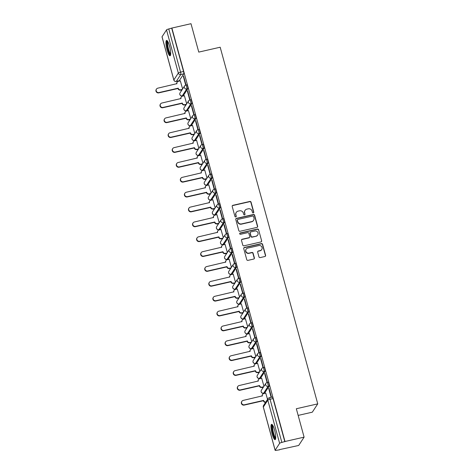 <?xml version="1.0" encoding="UTF-8"?>
<svg xmlns="http://www.w3.org/2000/svg" width="474" height="474" viewBox="0 0 474 474"><rect width="100%" height="100%" fill="white"/><g stroke="black" fill="none" stroke-linecap="round" stroke-linejoin="round"><path stroke-width="0.71" d="M253.294 212.915A0.693 0.664 33.1 0 0 253.78 212.109L251.06 202.167A0.989 0.948 33.1 0 0 249.857 201.45L232.894 205.313A0.989 0.948 33.1 0 0 232.207 206.463L234.926 216.405A0.693 0.664 33.1 0 0 236.165 216.636A0.693 0.664 33.1 0 0 236.248 216.103L235.892 214.817A3.164 3.034 33.1 0 1 238.09 211.137L239.506 210.817A3.164 3.034 33.1 0 1 243.34 213.122L243.689 214.408A0.693 0.664 33.1 0 0 244.934 214.633A0.693 0.664 33.1 0 0 245.011 214.106L244.661 212.82A3.164 3.034 33.1 0 1 246.859 209.141L248.269 208.815A3.164 3.034 33.1 0 1 252.103 211.126L252.458 212.411A0.693 0.664 33.1 0 0 253.294 212.915M253.602 212.749A0.693 0.664 33.1 0 0 253.62 212.352L250.9 202.41A0.989 0.948 33.1 0 0 249.703 201.693L232.734 205.556A0.989 0.948 33.1 0 0 232.254 205.834M236.076 216.742A0.693 0.664 33.1 0 0 236.088 216.345L235.892 214.817M244.839 214.746A0.693 0.664 33.1 0 0 244.851 214.349L244.661 212.82M169.556 46.209A7.857 1.659 -102.8 0 0 166.575 40.438A7.857 1.659 -102.8 0 0 167.085 49.995A7.857 1.659 -102.8 0 0 170.065 55.766A7.857 1.659 -102.8 0 0 169.556 46.209M274.576 430.114A7.857 1.659 -102.8 0 0 271.596 424.343A7.857 1.659 -102.8 0 0 272.112 433.894A7.857 1.659 -102.8 0 0 275.092 439.665A7.857 1.659 -102.8 0 0 274.576 430.114M258.964 256.867A0.989 0.948 33.1 0 0 260.161 257.589L264.919 256.505A0.989 0.948 33.1 0 0 265.606 255.356L262.59 244.311A0.989 0.948 33.1 0 0 261.387 243.595L244.424 247.458A0.989 0.948 33.1 0 0 243.737 248.607L246.758 259.651A0.989 0.948 33.1 0 0 247.955 260.368L253.703 259.059A0.989 0.948 33.1 0 0 254.39 257.909L253.098 253.187A0.989 0.948 33.1 0 0 251.901 252.464L249.051 253.116A2.643 2.536 33.1 0 1 246.148 249.164A2.643 2.536 33.1 0 1 247.683 248.109L258.851 245.562A2.643 2.536 33.1 0 1 261.749 249.514A2.643 2.536 33.1 0 1 260.22 250.568L258.36 250.995A0.989 0.948 33.1 0 0 257.672 252.144L258.964 256.867M171.89 28.055L190.998 23.7L198.766 52.104L220.179 47.222L317.746 403.866L296.333 408.742L304.101 437.147L284.993 441.501L171.89 28.055L168.756 28.973L180.564 72.149A2.014 0.427 77.2 0 1 180.772 74.542L176.292 81.404A2.014 0.427 77.2 0 1 176.221 81.463A2.014 0.427 77.2 0 1 176.121 81.433M256.961 227.407A0.989 0.948 33.1 0 0 257.649 226.258L254.627 215.22A0.989 0.948 33.1 0 0 253.43 214.497L236.467 218.366A0.989 0.948 33.1 0 0 235.779 219.515L238.795 230.554A0.989 0.948 33.1 0 0 239.998 231.276L256.961 227.407M258.608 229.766L261.63 240.804A0.989 0.948 33.1 0 1 260.943 241.953L243.974 245.822A0.989 0.948 33.1 0 1 242.777 245.099L241.485 240.377A0.989 0.948 33.1 0 1 242.173 239.228L249.051 237.658A0.989 0.948 33.1 0 0 249.739 236.508L248.88 233.374A0.989 0.948 33.1 0 0 247.683 232.651L240.519 234.286A0.693 0.664 33.1 0 1 239.761 233.255A0.693 0.664 33.1 0 1 240.164 232.977L257.412 229.049A0.989 0.948 33.1 0 1 258.608 229.766L261.63 240.804M304.101 437.147L298.679 445.465L279.518 449.625M178.645 80.906L178.734 81.226M181.121 89.959L181.364 90.842M182.715 95.778L182.798 96.092M185.192 104.825L185.429 105.714M186.78 110.643L186.869 110.957M189.256 119.697L189.499 120.58M190.85 125.515L190.933 125.829M193.327 134.563L193.564 135.451M194.915 140.381L195.004 140.695M197.391 149.429L197.634 150.317M198.985 155.247L199.068 155.561M201.456 164.3L201.699 165.183M203.05 170.119L203.139 170.433M205.526 179.166L205.769 180.055M207.12 184.984L207.203 185.298M209.591 194.032L209.834 194.921M211.185 199.85L211.274 200.17M213.661 208.904L213.904 209.786M215.255 214.722L215.338 215.036M217.726 223.769L217.969 224.658M219.32 229.588L219.409 229.902M221.796 238.641L222.039 239.524M223.39 244.46L223.473 244.774M225.861 253.507L226.104 254.396M227.455 259.325L227.544 259.639M229.931 268.373L230.174 269.262M231.525 274.191L231.608 274.505M233.996 283.245L234.239 284.127M235.59 289.063L235.679 289.377M238.067 298.11L238.309 298.999M239.66 303.929L239.743 304.243M242.131 312.976L242.374 313.865M243.725 318.795L243.814 319.115M246.202 327.848L246.444 328.731M247.789 333.666L247.878 333.98M250.266 342.714L250.509 343.603M251.86 348.532L251.949 348.846M254.337 357.586L254.579 358.468M255.924 363.404L256.013 363.718M258.401 372.451L258.644 373.34M259.995 378.27L260.078 378.584M262.472 387.317L262.714 388.206M264.059 393.136L264.148 393.45M298.158 415.408L312.319 412.179L317.746 403.866M284.993 441.501L281.858 442.42A2.014 0.391 164.7 0 0 279.624 443.344L275.145 450.205A2.014 0.391 164.7 0 0 275.121 450.3A2.014 0.391 164.7 0 0 276.751 450.253L279.565 449.82M171.73 28.298L183.545 71.473A2.014 0.427 77.2 0 1 183.746 73.861L179.267 80.722L176.292 81.404A2.014 1.932 33.1 0 1 173.851 79.934L178.331 73.073L166.516 29.898A2.014 0.391 -15.3 0 1 168.756 28.973M162.037 36.759L173.851 79.934A2.014 0.391 164.7 0 0 173.828 80.029L162.019 36.854A2.014 0.391 -15.3 0 1 162.037 36.759L166.516 29.898M183.314 76.29L185.66 84.87L185.897 84.502L183.551 75.929L183.314 76.29L183.628 76.219M187.378 91.156L189.724 99.736L189.961 99.374L187.615 90.795L187.378 91.156L187.698 91.085M186.679 103.8L184.398 95.724M191.443 106.028L193.795 114.601L194.032 114.24L191.686 105.661L191.443 106.028L191.763 105.957M190.749 118.666L188.462 110.596M195.513 120.894L197.859 129.473L198.096 129.106L195.75 120.532L195.513 120.894L195.827 120.823M194.814 133.532L192.533 125.462M199.578 135.76L201.93 144.339L202.167 143.978L199.821 135.398L199.578 135.76L199.898 135.688M198.884 148.403L196.597 140.334M203.648 150.631L205.994 159.211L206.231 158.843L203.885 150.264L203.648 150.631L203.962 150.56M202.949 163.269L200.668 155.199M207.713 165.497L210.059 174.077L210.302 173.715L207.95 165.136L207.713 165.497L208.033 165.426M207.019 178.135L204.732 170.065M211.783 180.369L214.13 188.942L214.367 188.581L212.02 180.002L211.783 180.369L212.097 180.292M211.084 193.007L208.803 184.937M215.848 195.235L218.194 203.814L218.437 203.447L216.085 194.873L215.848 195.235L216.168 195.164M215.155 207.873L212.867 199.803M219.918 210.101L222.265 218.68L222.502 218.318L220.155 209.739L219.918 210.101L220.232 210.029M219.219 222.744L216.938 214.669M223.983 224.972L226.329 233.546L226.566 233.184L224.22 224.605L223.983 224.972L224.303 224.901M223.29 237.61L221.002 229.54M228.053 239.838L230.4 248.417L230.637 248.05L228.29 239.477L228.053 239.838L228.367 239.767M227.354 252.476L225.073 244.406M232.118 254.704L234.464 263.283L234.701 262.922L232.355 254.342L232.118 254.704L232.438 254.633M231.425 267.348L229.138 259.278M236.188 269.576L238.535 278.155L238.772 277.788L236.425 269.208L236.188 269.576L236.502 269.505M235.489 282.214L233.208 274.144M240.253 284.441L242.599 293.021L242.836 292.659L240.49 284.08L240.253 284.441L240.573 284.37M239.56 297.079L237.273 289.01M244.323 299.313L246.67 307.887L246.907 307.525L244.56 298.946L244.323 299.313L244.637 299.236M243.624 311.951L241.343 303.881M248.388 314.179L250.734 322.758L250.971 322.391L248.625 313.818L248.388 314.179L248.708 314.108M247.695 326.817L245.408 318.747M252.458 329.045L254.805 337.624L255.042 337.263L252.695 328.683L252.458 329.045L252.772 328.974M251.759 341.689L249.478 333.613M256.523 343.917L258.869 352.49L259.106 352.129L256.76 343.549L256.523 343.917L256.843 343.846M255.83 356.555L253.543 348.485M260.593 358.782L262.94 367.362L263.177 366.995L260.83 358.421L260.593 358.782L260.907 358.711M259.894 371.42L257.613 363.351M264.658 373.648L267.004 382.228L267.241 381.866L264.895 373.287L264.658 373.648L264.978 373.577M263.965 386.292L261.678 378.222M268.728 388.52L271.075 397.099L271.312 396.732L268.965 388.153L268.728 388.52L269.042 388.449M267.549 399.392L265.742 393.088M267.063 382.518A2.014 0.427 77.2 0 1 267.14 382.465L268.195 382.222A2.014 0.427 -102.8 0 1 269.007 383.893A2.014 0.427 -102.8 0 1 269.161 386.091L264.688 392.952L263.627 393.195A2.014 0.427 77.2 0 1 263.556 393.254A2.014 0.427 77.2 0 1 263.455 393.224M262.999 367.652A2.014 0.427 77.2 0 1 263.07 367.593L264.125 367.356A2.014 0.427 -102.8 0 1 264.942 369.027A2.014 0.427 -102.8 0 1 265.096 371.225L260.617 378.086L259.562 378.329A2.014 0.427 77.2 0 1 259.485 378.382A2.014 0.427 77.2 0 1 259.385 378.359M258.928 352.786A2.014 0.427 77.2 0 1 259.005 352.727L260.06 352.484A2.014 0.427 -102.8 0 1 260.872 354.161A2.014 0.427 -102.8 0 1 261.026 356.353L256.553 363.22L255.492 363.457A2.014 0.427 77.2 0 1 255.421 363.517A2.014 0.427 77.2 0 1 255.32 363.487M254.864 337.915A2.014 0.427 77.2 0 1 254.935 337.855L255.99 337.618A2.014 0.427 -102.8 0 1 256.807 339.289A2.014 0.427 -102.8 0 1 256.961 341.487L252.482 348.349L251.427 348.591A2.014 0.427 77.2 0 1 251.35 348.651A2.014 0.427 77.2 0 1 251.25 348.621M250.793 323.049A2.014 0.427 77.2 0 1 250.87 322.99L251.925 322.747A2.014 0.427 -102.8 0 1 252.737 324.423A2.014 0.427 -102.8 0 1 252.891 326.622L248.417 333.483L247.357 333.72A2.014 0.427 77.2 0 1 247.286 333.779A2.014 0.427 77.2 0 1 247.185 333.755M246.729 308.183A2.014 0.427 77.2 0 1 246.8 308.124L247.855 307.881A2.014 0.427 -102.8 0 1 248.672 309.552A2.014 0.427 -102.8 0 1 248.826 311.75L244.347 318.611L243.292 318.854A2.014 0.427 77.2 0 1 243.221 318.913A2.014 0.427 77.2 0 1 243.115 318.884M242.658 293.311A2.014 0.427 77.2 0 1 242.735 293.252L243.79 293.015A2.014 0.427 -102.8 0 1 244.602 294.686A2.014 0.427 -102.8 0 1 244.756 296.884L240.282 303.745L239.222 303.988A2.014 0.427 77.2 0 1 239.151 304.047A2.014 0.427 77.2 0 1 239.05 304.018M238.594 278.445A2.014 0.427 77.2 0 1 238.665 278.386L239.72 278.143A2.014 0.427 -102.8 0 1 240.537 279.82A2.014 0.427 -102.8 0 1 240.691 282.018L236.212 288.879L235.157 289.116A2.014 0.427 77.2 0 1 235.086 289.176A2.014 0.427 77.2 0 1 234.98 289.152M234.523 263.574A2.014 0.427 77.2 0 1 234.6 263.52L235.655 263.277A2.014 0.427 -102.8 0 1 236.467 264.948A2.014 0.427 -102.8 0 1 236.621 267.146L232.147 274.008L231.087 274.25A2.014 0.427 77.2 0 1 231.016 274.31A2.014 0.427 77.2 0 1 230.915 274.28M230.459 248.708A2.014 0.427 77.2 0 1 230.53 248.649L231.585 248.412A2.014 0.427 -102.8 0 1 232.402 250.082A2.014 0.427 -102.8 0 1 232.556 252.281L228.077 259.142L227.022 259.385A2.014 0.427 77.2 0 1 226.951 259.438A2.014 0.427 77.2 0 1 226.845 259.414M226.388 233.842A2.014 0.427 77.2 0 1 226.465 233.783L227.52 233.54A2.014 0.427 -102.8 0 1 228.332 235.217A2.014 0.427 -102.8 0 1 228.492 237.409L224.012 244.276L222.958 244.513A2.014 0.427 77.2 0 1 222.881 244.572A2.014 0.427 77.2 0 1 222.78 244.543M222.324 218.97A2.014 0.427 77.2 0 1 222.395 218.911L223.45 218.674A2.014 0.427 -102.8 0 1 224.267 220.345A2.014 0.427 -102.8 0 1 224.421 222.543L219.942 229.404L218.887 229.647A2.014 0.427 77.2 0 1 218.816 229.706A2.014 0.427 77.2 0 1 218.71 229.677M218.253 204.104A2.014 0.427 77.2 0 1 218.33 204.045L219.385 203.802A2.014 0.427 -102.8 0 1 220.203 205.479A2.014 0.427 -102.8 0 1 220.357 207.677L215.877 214.538L214.823 214.775A2.014 0.427 77.2 0 1 214.746 214.835A2.014 0.427 77.2 0 1 214.645 214.811M214.189 189.239A2.014 0.427 77.2 0 1 214.26 189.179L215.315 188.936A2.014 0.427 -102.8 0 1 216.132 190.607A2.014 0.427 -102.8 0 1 216.286 192.805L211.807 199.667L210.752 199.91A2.014 0.427 77.2 0 1 210.681 199.969A2.014 0.427 77.2 0 1 210.58 199.939M210.118 174.367A2.014 0.427 77.2 0 1 210.195 174.308L211.25 174.071A2.014 0.427 -102.8 0 1 212.068 175.741A2.014 0.427 -102.8 0 1 212.222 177.94L207.742 184.801L206.688 185.044A2.014 0.427 77.2 0 1 206.611 185.097A2.014 0.427 77.2 0 1 206.51 185.073M206.054 159.501A2.014 0.427 77.2 0 1 206.125 159.442L207.185 159.199A2.014 0.427 -102.8 0 1 207.997 160.876A2.014 0.427 -102.8 0 1 208.151 163.074L203.672 169.935L202.617 170.172A2.014 0.427 77.2 0 1 202.546 170.231A2.014 0.427 77.2 0 1 202.445 170.207M201.983 144.629A2.014 0.427 77.2 0 1 202.06 144.576L203.115 144.333A2.014 0.427 -102.8 0 1 203.933 146.004A2.014 0.427 -102.8 0 1 204.087 148.202L199.607 155.063L198.553 155.306A2.014 0.427 77.2 0 1 198.476 155.365A2.014 0.427 77.2 0 1 198.375 155.336M197.919 129.763A2.014 0.427 77.2 0 1 197.99 129.704L199.05 129.467A2.014 0.427 -102.8 0 1 199.862 131.138A2.014 0.427 -102.8 0 1 200.016 133.336L195.537 140.197L194.482 140.44A2.014 0.427 77.2 0 1 194.411 140.494A2.014 0.427 77.2 0 1 194.31 140.47M193.848 114.898A2.014 0.427 77.2 0 1 193.925 114.838L194.98 114.595A2.014 0.427 -102.8 0 1 195.798 116.272A2.014 0.427 -102.8 0 1 195.952 118.464L191.472 125.332L190.418 125.569A2.014 0.427 77.2 0 1 190.341 125.628A2.014 0.427 77.2 0 1 190.24 125.598M189.784 100.026A2.014 0.427 77.2 0 1 189.855 99.967L190.915 99.73A2.014 0.427 -102.8 0 1 191.727 101.4A2.014 0.427 -102.8 0 1 191.881 103.599L187.402 110.46L186.347 110.703A2.014 0.427 77.2 0 1 186.276 110.762A2.014 0.427 77.2 0 1 186.175 110.732M185.713 85.16A2.014 0.427 77.2 0 1 185.79 85.101L186.845 84.858A2.014 0.427 -102.8 0 1 187.663 86.535A2.014 0.427 -102.8 0 1 187.817 88.733L183.337 95.594L182.283 95.831A2.014 0.427 77.2 0 1 182.206 95.89A2.014 0.427 77.2 0 1 182.105 95.867M182.614 88.928L180.327 80.858M284.838 441.744L273.024 398.569A2.014 0.427 -102.8 0 0 272.26 397.088L269.285 397.769A2.014 0.427 77.2 0 1 270.05 399.25L281.858 442.42M245.028 210.403L244.868 210.646A3.164 3.034 33.1 0 0 244.501 213.063M236.259 212.399L236.099 212.642A3.164 3.034 33.1 0 0 235.738 215.06M257.447 227.129A0.989 0.948 33.1 0 0 257.489 226.501L254.467 215.463A0.989 0.948 33.1 0 0 253.27 214.74L236.307 218.609A0.989 0.948 33.1 0 0 235.821 218.887M253.59 216.547A0.693 0.664 33.1 0 0 252.749 216.043L237.859 219.438A0.693 0.664 33.1 0 0 237.379 220.244L237.752 221.601A3.164 3.034 33.1 0 0 241.586 223.906L251.765 221.589A3.164 3.034 33.1 0 0 253.963 217.904L253.59 216.547M237.456 219.717L237.302 219.96A0.693 0.664 33.1 0 0 237.219 220.487L237.379 220.244M253.596 220.321L253.436 220.564A3.164 3.034 33.1 0 1 251.605 221.826L241.426 224.149A3.164 3.034 33.1 0 1 237.593 221.844L237.219 220.487M261.423 241.675A0.989 0.948 33.1 0 0 261.47 241.047M249.626 237.267L249.466 237.504A0.989 0.948 33.1 0 1 248.891 237.901L242.013 239.471A0.989 0.948 33.1 0 0 241.533 239.749M258.449 230.008A0.989 0.948 33.1 0 0 257.252 229.286L240.004 233.22A0.693 0.664 33.1 0 0 239.696 233.386M256.191 236.034A2.643 2.536 33.1 0 0 257.607 232.082A2.643 2.536 33.1 0 0 254.822 231.028L250.888 231.922A0.989 0.948 33.1 0 0 250.201 233.072L251.06 236.206A0.989 0.948 33.1 0 0 252.257 236.929L256.031 236.271A2.643 2.536 33.1 0 0 257.566 235.217L257.72 234.974M250.313 232.319L250.159 232.562A0.989 0.948 33.1 0 0 250.041 233.315L250.201 233.072M256.031 236.271L252.097 237.172A0.989 0.948 33.1 0 1 250.9 236.449L250.041 233.315M261.749 249.514L261.589 249.757A2.643 2.536 33.1 0 1 260.06 250.811L258.2 251.238A0.989 0.948 33.1 0 0 257.714 251.516M246.148 249.164L245.994 249.407A2.643 2.536 33.1 0 0 248.891 253.359L249.051 253.116M254.188 258.78A0.989 0.948 33.1 0 0 254.236 258.152L252.938 253.424A0.989 0.948 33.1 0 0 251.741 252.707L248.891 253.359M265.404 256.221A0.989 0.948 33.1 0 0 265.452 255.593L262.43 244.554A0.989 0.948 33.1 0 0 261.233 243.837L244.264 247.701A0.989 0.948 33.1 0 0 243.784 247.985M182.087 89.74L180.481 90.107A2.014 1.932 -146.9 0 1 178.034 88.638L178.242 88.318A2.014 1.932 33.1 0 0 180.683 89.787L182.294 89.42M180.404 80.841L178.366 81.309A2.014 1.932 33.1 0 0 176.968 83.649L157.801 88.17A2.317 2.222 33.1 0 0 156.562 91.63A2.317 2.222 33.1 0 0 158.997 92.554L178.206 88.176M177.999 88.496L158.796 92.868A2.317 2.222 -146.9 0 1 156.254 89.414L156.461 89.094M176.731 83.857A2.014 1.932 -146.9 0 1 176.992 82.429L177.199 82.115M186.152 104.606L184.546 104.973A2.014 1.932 -146.9 0 1 182.105 103.504L182.312 103.19A2.014 1.932 33.1 0 0 184.753 104.659L186.359 104.292M184.469 95.712L182.431 96.175A2.014 1.932 33.1 0 0 181.032 98.521L161.865 103.036A2.317 2.222 33.1 0 0 160.633 106.502A2.317 2.222 33.1 0 0 163.068 107.42L182.271 103.048M182.063 103.362L162.86 107.74A2.317 2.222 -146.9 0 1 160.319 104.28L160.526 103.966M180.801 98.722A2.014 1.932 -146.9 0 1 181.062 97.294L181.264 96.98M190.222 119.472L188.616 119.839A2.014 1.932 -146.9 0 1 186.169 118.37L186.377 118.056A2.014 1.932 33.1 0 0 188.818 119.525L190.429 119.158M188.539 110.578L186.501 111.04A2.014 1.932 33.1 0 0 185.103 113.387L165.936 117.907A2.317 2.222 33.1 0 0 164.697 121.368A2.317 2.222 33.1 0 0 167.132 122.292L186.341 117.913M186.134 118.227L166.931 122.606A2.317 2.222 -146.9 0 1 164.389 119.146L164.597 118.832M184.866 113.594A2.014 1.932 -146.9 0 1 185.127 112.16L185.334 111.846M170.64 54.546A6.802 1.434 77.2 0 1 170.077 54.314A6.802 1.434 77.2 0 1 167.446 47.074A6.802 1.434 77.2 0 1 167.618 41.291M167.944 41.848A6.298 1.327 -102.8 0 0 168.187 47.72A6.298 1.327 -102.8 0 0 170.486 53.734A6.298 1.327 -102.8 0 0 170.693 53.9M167.038 40.592A7.809 1.647 -102.8 0 0 167.405 47.933A7.809 1.647 -102.8 0 0 170.225 55.262A7.809 1.647 -102.8 0 0 170.415 55.428M275.667 438.444A6.802 1.434 77.2 0 1 275.104 438.219A6.802 1.434 77.2 0 1 272.467 430.979A6.802 1.434 77.2 0 1 272.645 425.19M272.971 425.753A6.298 1.327 -102.8 0 0 273.208 431.618A6.298 1.327 -102.8 0 0 275.507 437.632A6.298 1.327 -102.8 0 0 275.714 437.798M272.058 424.497A7.809 1.647 -102.8 0 0 272.426 431.832A7.809 1.647 -102.8 0 0 275.246 439.161A7.809 1.647 -102.8 0 0 275.441 439.327M194.287 134.343L192.681 134.711A2.014 1.932 -146.9 0 1 190.24 133.241L190.447 132.927A2.014 1.932 33.1 0 0 192.888 134.391L194.494 134.029M192.604 125.444L190.566 125.912A2.014 1.932 33.1 0 0 189.167 128.253L170 132.773A2.317 2.222 33.1 0 0 168.762 136.234A2.317 2.222 33.1 0 0 171.203 137.158L190.406 132.779M190.198 133.099L170.996 137.472A2.317 2.222 -146.9 0 1 168.454 134.018L168.661 133.698M188.936 128.46A2.014 1.932 -146.9 0 1 189.197 127.032L189.399 126.718M198.357 149.209L196.751 149.577A2.014 1.932 -146.9 0 1 194.304 148.107L194.512 147.793A2.014 1.932 33.1 0 0 196.953 149.263L198.565 148.895M196.674 140.316L194.636 140.778A2.014 1.932 33.1 0 0 193.238 143.124L174.071 147.645A2.317 2.222 33.1 0 0 172.832 151.105A2.317 2.222 33.1 0 0 175.267 152.03L194.476 147.651M194.269 147.965L175.066 152.344A2.317 2.222 -146.9 0 1 172.524 148.883L172.732 148.569M193.001 143.326A2.014 1.932 -146.9 0 1 193.262 141.898L193.469 141.584M202.422 164.081L200.816 164.442A2.014 1.932 -146.9 0 1 198.375 162.979L198.582 162.659A2.014 1.932 33.1 0 0 201.023 164.128L202.629 163.761M200.739 155.182L198.701 155.65A2.014 1.932 33.1 0 0 197.303 157.99L178.135 162.511A2.317 2.222 33.1 0 0 176.897 165.971A2.317 2.222 33.1 0 0 179.338 166.895L198.541 162.517M198.333 162.831L179.131 167.209A2.317 2.222 -146.9 0 1 176.589 163.749L176.796 163.435M197.071 158.198A2.014 1.932 -146.9 0 1 197.332 156.77L197.534 156.45M206.492 178.947L204.887 179.314A2.014 1.932 -146.9 0 1 202.439 177.845L202.647 177.531A2.014 1.932 33.1 0 0 205.088 179L206.7 178.633M204.809 170.053L202.771 170.516A2.014 1.932 33.1 0 0 201.367 172.862L182.206 177.377A2.317 2.222 33.1 0 0 180.967 180.837A2.317 2.222 33.1 0 0 183.402 181.761L202.611 177.389M202.404 177.703L183.201 182.081A2.317 2.222 -146.9 0 1 180.659 178.621L180.867 178.307M201.136 173.063A2.014 1.932 -146.9 0 1 201.397 171.635L201.604 171.321M210.557 193.813L208.951 194.18A2.014 1.932 -146.9 0 1 206.51 192.711L206.717 192.397A2.014 1.932 33.1 0 0 209.158 193.866L210.764 193.499M208.874 184.919L206.836 185.381A2.014 1.932 33.1 0 0 205.438 187.728L186.27 192.248A2.317 2.222 33.1 0 0 185.032 195.709A2.317 2.222 33.1 0 0 187.473 196.633L206.676 192.254M206.468 192.568L187.266 196.947A2.317 2.222 -146.9 0 1 184.724 193.487L184.931 193.173M205.206 187.929A2.014 1.932 -146.9 0 1 205.467 186.501L205.669 186.187M214.627 208.684L213.022 209.052A2.014 1.932 -146.9 0 1 210.575 207.582L210.782 207.262A2.014 1.932 33.1 0 0 213.223 208.732L214.835 208.364M212.939 199.785L210.906 200.253A2.014 1.932 33.1 0 0 209.502 202.594L190.341 207.114A2.317 2.222 33.1 0 0 189.102 210.575A2.317 2.222 33.1 0 0 191.537 211.499L210.74 207.12M210.539 207.44L191.336 211.813A2.317 2.222 -146.9 0 1 188.794 208.359L189.002 208.039M209.271 202.801A2.014 1.932 -146.9 0 1 209.532 201.373L209.739 201.059M218.692 223.55L217.086 223.918A2.014 1.932 -146.9 0 1 214.645 222.448L214.852 222.134A2.014 1.932 33.1 0 0 217.293 223.604L218.899 223.236M217.009 214.657L214.971 215.119A2.014 1.932 33.1 0 0 213.573 217.465L194.405 221.98A2.317 2.222 33.1 0 0 193.167 225.446A2.317 2.222 33.1 0 0 195.608 226.365L214.811 221.992M214.603 222.306L195.401 226.685A2.317 2.222 -146.9 0 1 192.859 223.224L193.066 222.91M213.341 217.667A2.014 1.932 -146.9 0 1 213.602 216.239L213.804 215.925M222.762 238.416L221.151 238.783A2.014 1.932 -146.9 0 1 218.71 237.314L218.917 237A2.014 1.932 33.1 0 0 221.358 238.469L222.97 238.102M221.074 229.523L219.041 229.985A2.014 1.932 33.1 0 0 217.637 232.331L198.476 236.852A2.317 2.222 33.1 0 0 197.237 240.312A2.317 2.222 33.1 0 0 199.673 241.236L218.875 236.858M218.674 237.172L199.471 241.55A2.317 2.222 -146.9 0 1 196.929 238.09L197.131 237.776M217.406 232.538A2.014 1.932 -146.9 0 1 217.667 231.105L217.874 230.791M226.827 253.288L225.221 253.655A2.014 1.932 -146.9 0 1 222.78 252.186L222.987 251.872A2.014 1.932 33.1 0 0 225.428 253.335L227.034 252.974M225.144 244.388L223.106 244.857A2.014 1.932 33.1 0 0 221.708 247.197L202.54 251.718A2.317 2.222 33.1 0 0 201.302 255.178A2.317 2.222 33.1 0 0 203.743 256.102L222.946 251.724M222.739 252.044L203.536 256.416A2.317 2.222 -146.9 0 1 200.994 252.962L201.201 252.642M221.477 247.404A2.014 1.932 -146.9 0 1 221.737 245.976L221.939 245.662M230.897 268.154L229.286 268.521A2.014 1.932 -146.9 0 1 226.845 267.052L227.052 266.738A2.014 1.932 33.1 0 0 229.493 268.207L231.099 267.84M229.209 259.26L227.176 259.722A2.014 1.932 33.1 0 0 225.772 262.069L206.611 266.589A2.317 2.222 33.1 0 0 205.372 270.05A2.317 2.222 33.1 0 0 207.808 270.974L227.01 266.595M226.809 266.909L207.6 271.288A2.317 2.222 -146.9 0 1 205.064 267.828L205.266 267.514M225.541 262.27A2.014 1.932 -146.9 0 1 225.802 260.842L226.009 260.528M234.962 283.025L233.356 283.387A2.014 1.932 -146.9 0 1 230.915 281.923L231.122 281.603A2.014 1.932 33.1 0 0 233.564 283.073L235.169 282.705M233.279 274.126L231.241 274.594A2.014 1.932 33.1 0 0 229.843 276.935L210.675 281.455A2.317 2.222 33.1 0 0 209.437 284.915A2.317 2.222 33.1 0 0 211.878 285.84L231.081 281.461M230.874 281.775L211.671 286.154A2.317 2.222 -146.9 0 1 209.129 282.694L209.336 282.38M229.612 277.142A2.014 1.932 -146.9 0 1 229.872 275.714L230.074 275.394M239.032 297.891L237.421 298.259A2.014 1.932 -146.9 0 1 234.98 296.789L235.187 296.475A2.014 1.932 33.1 0 0 237.628 297.945L239.234 297.577M237.344 288.998L235.311 289.46A2.014 1.932 33.1 0 0 233.907 291.806L214.746 296.321A2.317 2.222 33.1 0 0 213.507 299.781A2.317 2.222 33.1 0 0 215.943 300.706L235.145 296.333M234.944 296.647L215.735 301.026A2.317 2.222 -146.9 0 1 213.199 297.565L213.401 297.251M233.676 292.008A2.014 1.932 -146.9 0 1 233.937 290.58L234.144 290.266M243.097 312.757L241.491 313.124A2.014 1.932 -146.9 0 1 239.05 311.655L239.257 311.341A2.014 1.932 33.1 0 0 241.699 312.81L243.304 312.443M241.414 303.864L239.376 304.326A2.014 1.932 33.1 0 0 237.978 306.672L218.81 311.193A2.317 2.222 33.1 0 0 217.572 314.653A2.317 2.222 33.1 0 0 220.013 315.577L239.216 311.199M239.009 311.513L219.806 315.891A2.317 2.222 -146.9 0 1 217.264 312.431L217.471 312.117M237.747 306.874A2.014 1.932 -146.9 0 1 238.001 305.446L238.209 305.132M247.167 327.629L245.556 327.996A2.014 1.932 -146.9 0 1 243.115 326.527L243.322 326.207A2.014 1.932 33.1 0 0 245.763 327.676L247.369 327.309M245.479 318.729L243.44 319.198A2.014 1.932 33.1 0 0 242.042 321.538L222.881 326.059A2.317 2.222 33.1 0 0 221.642 329.519A2.317 2.222 33.1 0 0 224.078 330.443L243.281 326.065M243.079 326.385L223.87 330.757A2.317 2.222 -146.9 0 1 221.334 327.303L221.536 326.983M241.811 321.745A2.014 1.932 -146.9 0 1 242.072 320.317L242.279 320.003M251.232 342.495L249.626 342.862A2.014 1.932 -146.9 0 1 247.185 341.393L247.387 341.079A2.014 1.932 33.1 0 0 249.834 342.548L251.439 342.181M249.549 333.601L247.511 334.063A2.014 1.932 33.1 0 0 246.113 336.41L226.945 340.925A2.317 2.222 33.1 0 0 225.707 344.391A2.317 2.222 33.1 0 0 228.148 345.309L247.351 340.936M247.144 341.25L227.941 345.629A2.317 2.222 -146.9 0 1 225.399 342.169L225.606 341.855M245.882 336.611A2.014 1.932 -146.9 0 1 246.136 335.183L246.344 334.869M255.302 357.36L253.691 357.728A2.014 1.932 -146.9 0 1 251.25 356.258L251.457 355.944A2.014 1.932 33.1 0 0 253.898 357.414L255.504 357.046M253.614 348.467L251.576 348.929A2.014 1.932 33.1 0 0 250.177 351.275L231.016 355.796A2.317 2.222 33.1 0 0 229.777 359.256A2.317 2.222 33.1 0 0 232.213 360.181L251.416 355.802M251.214 356.116L232.005 360.495A2.317 2.222 -146.9 0 1 229.469 357.035L229.671 356.721M249.946 351.483A2.014 1.932 -146.9 0 1 250.207 350.049L250.414 349.735M259.367 372.232L257.761 372.6A2.014 1.932 -146.9 0 1 255.32 371.13L255.522 370.816A2.014 1.932 33.1 0 0 257.969 372.28L259.574 371.918M257.684 363.333L255.646 363.801A2.014 1.932 33.1 0 0 254.248 366.141L235.08 370.662A2.317 2.222 33.1 0 0 233.842 374.122A2.317 2.222 33.1 0 0 236.283 375.047L255.486 370.668M255.279 370.988L236.076 375.361A2.317 2.222 -146.9 0 1 233.534 371.906L233.741 371.586M254.017 366.349A2.014 1.932 -146.9 0 1 254.271 364.921L254.479 364.607M263.437 387.098L261.826 387.465A2.014 1.932 -146.9 0 1 259.385 385.996L259.592 385.682A2.014 1.932 33.1 0 0 262.033 387.151L263.639 386.784M261.749 378.205L259.711 378.667A2.014 1.932 33.1 0 0 258.312 381.013L239.151 385.534A2.317 2.222 33.1 0 0 237.912 388.994A2.317 2.222 33.1 0 0 240.348 389.918L259.551 385.54M259.349 385.854L240.14 390.232A2.317 2.222 -146.9 0 1 237.604 386.772L237.806 386.458M258.081 381.214A2.014 1.932 -146.9 0 1 258.342 379.787L258.549 379.473M265.6 402.379A2.014 1.932 -146.9 0 1 263.455 400.868L263.657 400.548A2.014 1.932 33.1 0 0 265.807 402.065M265.819 393.07L263.781 393.539A2.014 1.932 33.1 0 0 262.383 395.879L243.215 400.4A2.317 2.222 33.1 0 0 241.977 403.86A2.317 2.222 33.1 0 0 244.418 404.784L263.621 400.406M263.414 400.72L244.211 405.098A2.317 2.222 -146.9 0 1 241.669 401.638L241.876 401.324M262.152 396.086A2.014 1.932 -146.9 0 1 262.406 394.658L262.614 394.338M279.624 443.344L267.81 400.169L263.337 407.03L275.145 450.205M183.746 73.861L180.772 74.542A2.014 1.932 33.1 0 1 178.331 73.073A2.014 0.391 -15.3 0 1 180.564 72.149L183.545 71.473M269.161 386.091L268.106 386.334L263.627 393.195A2.014 1.932 -146.9 0 1 261.186 391.725A2.014 1.932 33.1 0 1 261.423 390.185A2.014 2.014 0 0 0 263.556 393.254L264.611 393.011M265.096 371.225L264.042 371.462L259.562 378.329A2.014 1.932 -146.9 0 1 257.121 376.86A2.014 1.932 33.1 0 1 257.352 375.319A2.014 2.014 0 0 0 259.485 378.382L260.546 378.145M261.026 356.353L259.971 356.596L255.492 363.457A2.014 1.932 -146.9 0 1 253.051 361.988A2.014 1.932 33.1 0 1 253.288 360.453A2.014 2.014 0 0 0 255.421 363.517L256.475 363.274M256.961 341.487L255.907 341.73L251.427 348.591A2.014 1.932 -146.9 0 1 248.986 347.122A2.014 1.932 33.1 0 1 249.217 345.582A2.014 2.014 0 0 0 251.35 348.651L252.411 348.408M252.891 326.622L251.836 326.859L247.357 333.72A2.014 1.932 -146.9 0 1 244.916 332.256A2.014 1.932 33.1 0 1 245.153 330.716A2.014 2.014 0 0 0 247.286 333.779L248.34 333.542M248.826 311.75L247.772 311.993L243.292 318.854A2.014 1.932 -146.9 0 1 240.851 317.384A2.014 1.932 33.1 0 1 241.082 315.844A2.014 2.014 0 0 0 243.221 318.913L244.276 318.67M244.756 296.884L243.701 297.127L239.222 303.988A2.014 1.932 -146.9 0 1 236.781 302.519A2.014 1.932 33.1 0 1 237.018 300.978A2.014 2.014 0 0 0 239.151 304.047L240.205 303.804M240.691 282.018L239.637 282.255L235.157 289.116A2.014 1.932 -146.9 0 1 232.716 287.647A2.014 1.932 33.1 0 1 232.947 286.112A2.014 2.014 0 0 0 235.086 289.176L236.141 288.933M236.621 267.146L235.566 267.389L231.087 274.25A2.014 1.932 -146.9 0 1 228.646 272.781A2.014 1.932 33.1 0 1 228.883 271.241A2.014 2.014 0 0 0 231.016 274.31L232.07 274.067M232.556 252.281L231.502 252.518L227.022 259.385A2.014 1.932 -146.9 0 1 224.581 257.915A2.014 1.932 33.1 0 1 224.812 256.375A2.014 2.014 0 0 0 226.951 259.438L228.006 259.201M228.492 237.409L227.431 237.652L222.958 244.513A2.014 1.932 -146.9 0 1 220.511 243.043A2.014 1.932 33.1 0 1 220.748 241.509A2.014 2.014 0 0 0 222.881 244.572L223.935 244.329M224.421 222.543L223.367 222.786L218.887 229.647A2.014 1.932 -146.9 0 1 216.446 228.178A2.014 1.932 33.1 0 1 216.677 226.637A2.014 2.014 0 0 0 218.816 229.706L219.871 229.463M220.357 207.677L219.296 207.914L214.823 214.775A2.014 1.932 -146.9 0 1 212.376 213.312A2.014 1.932 33.1 0 1 212.613 211.771A2.014 2.014 0 0 0 214.746 214.835L215.8 214.598M216.286 192.805L215.232 193.048L210.752 199.91A2.014 1.932 -146.9 0 1 208.311 198.44A2.014 1.932 33.1 0 1 208.542 196.9A2.014 2.014 0 0 0 210.681 199.969L211.736 199.726M212.222 177.94L211.161 178.183L206.688 185.044A2.014 1.932 -146.9 0 1 204.241 183.574A2.014 1.932 33.1 0 1 204.478 182.034A2.014 2.014 0 0 0 206.611 185.097L207.665 184.86M208.151 163.074L207.097 163.311L202.617 170.172A2.014 1.932 -146.9 0 1 200.176 168.703A2.014 1.932 33.1 0 1 200.407 167.168A2.014 2.014 0 0 0 202.546 170.231L203.601 169.988M204.087 148.202L203.026 148.445L198.553 155.306A2.014 1.932 -146.9 0 1 196.106 153.837A2.014 1.932 33.1 0 1 196.343 152.296A2.014 2.014 0 0 0 198.476 155.365L199.53 155.122M200.016 133.336L198.962 133.573L194.482 140.44A2.014 1.932 -146.9 0 1 192.041 138.971A2.014 1.932 33.1 0 1 192.272 137.43A2.014 2.014 0 0 0 194.411 140.494L195.466 140.257M195.952 118.464L194.891 118.707L190.418 125.569A2.014 1.932 -146.9 0 1 187.971 124.099A2.014 1.932 33.1 0 1 188.208 122.565A2.014 2.014 0 0 0 190.341 125.628L191.395 125.385M191.881 103.599L190.826 103.842L186.347 110.703A2.014 1.932 -146.9 0 1 183.906 109.233A2.014 1.932 33.1 0 1 184.137 107.693A2.014 2.014 0 0 0 186.276 110.762L187.331 110.519M187.817 88.733L186.756 88.97L182.283 95.831A2.014 1.932 -146.9 0 1 179.842 94.367A2.014 1.932 33.1 0 1 180.073 92.827A2.014 2.014 0 0 0 182.206 95.89L183.26 95.653M185.79 85.101A2.014 0.427 77.2 0 1 186.602 86.772A2.014 0.427 77.2 0 1 186.756 88.97A2.014 1.932 -146.9 0 1 184.552 85.966A2.014 2.014 0 0 1 185.79 85.101M189.855 99.967A2.014 0.427 77.2 0 1 190.672 101.643A2.014 0.427 77.2 0 1 190.826 103.842A2.014 1.932 -146.9 0 1 188.616 100.832A2.014 2.014 0 0 1 189.855 99.967M193.925 114.838A2.014 0.427 77.2 0 1 194.737 116.509A2.014 0.427 77.2 0 1 194.891 118.707A2.014 1.932 -146.9 0 1 192.687 115.703A2.014 2.014 0 0 1 193.925 114.838M197.99 129.704A2.014 0.427 77.2 0 1 198.807 131.381A2.014 0.427 77.2 0 1 198.962 133.573A2.014 1.932 -146.9 0 1 196.751 130.569A2.014 2.014 0 0 1 197.99 129.704M202.06 144.576A2.014 0.427 77.2 0 1 202.872 146.247A2.014 0.427 77.2 0 1 203.026 148.445A2.014 1.932 -146.9 0 1 200.822 145.435A2.014 2.014 0 0 1 202.06 144.576M206.125 159.442A2.014 0.427 77.2 0 1 206.942 161.113A2.014 0.427 77.2 0 1 207.097 163.311A2.014 1.932 -146.9 0 1 204.887 160.307A2.014 2.014 0 0 1 206.125 159.442M210.195 174.308A2.014 0.427 77.2 0 1 211.007 175.984A2.014 0.427 77.2 0 1 211.161 178.183A2.014 1.932 -146.9 0 1 208.951 175.173A2.014 2.014 0 0 1 210.195 174.308M214.26 189.179A2.014 0.427 77.2 0 1 215.078 190.85A2.014 0.427 77.2 0 1 215.232 193.048A2.014 1.932 -146.9 0 1 213.022 190.038A2.014 2.014 0 0 1 214.26 189.179M218.33 204.045A2.014 0.427 77.2 0 1 219.142 205.716A2.014 0.427 77.2 0 1 219.296 207.914A2.014 1.932 -146.9 0 1 217.086 204.91A2.014 2.014 0 0 1 218.33 204.045M222.395 218.911A2.014 0.427 77.2 0 1 223.213 220.588A2.014 0.427 77.2 0 1 223.367 222.786A2.014 1.932 -146.9 0 1 221.157 219.776A2.014 2.014 0 0 1 222.395 218.911M226.465 233.783A2.014 0.427 77.2 0 1 227.277 235.454A2.014 0.427 77.2 0 1 227.431 237.652A2.014 1.932 -146.9 0 1 225.221 234.648A2.014 2.014 0 0 1 226.465 233.783M230.53 248.649A2.014 0.427 77.2 0 1 231.348 250.325A2.014 0.427 77.2 0 1 231.502 252.518A2.014 1.932 -146.9 0 1 229.292 249.514A2.014 2.014 0 0 1 230.53 248.649M234.6 263.52A2.014 0.427 77.2 0 1 235.412 265.191A2.014 0.427 77.2 0 1 235.566 267.389A2.014 1.932 -146.9 0 1 233.356 264.379A2.014 2.014 0 0 1 234.6 263.52M238.665 278.386A2.014 0.427 77.2 0 1 239.483 280.057A2.014 0.427 77.2 0 1 239.637 282.255A2.014 1.932 -146.9 0 1 237.427 279.251A2.014 2.014 0 0 1 238.665 278.386M242.735 293.252A2.014 0.427 77.2 0 1 243.547 294.929A2.014 0.427 77.2 0 1 243.701 297.127A2.014 1.932 -146.9 0 1 241.491 294.117A2.014 2.014 0 0 1 242.735 293.252M246.8 308.124A2.014 0.427 77.2 0 1 247.618 309.795A2.014 0.427 77.2 0 1 247.772 311.993A2.014 1.932 -146.9 0 1 245.562 308.983A2.014 2.014 0 0 1 246.8 308.124M250.87 322.99A2.014 0.427 77.2 0 1 251.682 324.66A2.014 0.427 77.2 0 1 251.836 326.859A2.014 1.932 -146.9 0 1 249.626 323.855A2.014 2.014 0 0 1 250.87 322.99M254.935 337.855A2.014 0.427 77.2 0 1 255.753 339.532A2.014 0.427 77.2 0 1 255.907 341.73A2.014 1.932 -146.9 0 1 253.697 338.72A2.014 2.014 0 0 1 254.935 337.855M259.005 352.727A2.014 0.427 77.2 0 1 259.817 354.398A2.014 0.427 77.2 0 1 259.971 356.596A2.014 1.932 -146.9 0 1 257.761 353.592A2.014 2.014 0 0 1 259.005 352.727M263.07 367.593A2.014 0.427 77.2 0 1 263.888 369.27A2.014 0.427 77.2 0 1 264.042 371.462A2.014 1.932 -146.9 0 1 261.832 368.458A2.014 2.014 0 0 1 263.07 367.593M267.14 382.465A2.014 0.427 77.2 0 1 267.952 384.136A2.014 0.427 77.2 0 1 268.106 386.334A2.014 1.932 -146.9 0 1 265.896 383.324A2.014 2.014 0 0 1 267.14 382.465M273.024 398.569L270.05 399.25A2.014 0.391 -15.3 0 0 267.81 400.169A2.014 1.932 -146.9 0 1 268.047 398.634L263.568 405.495A2.014 2.014 0 0 0 263.313 407.125L275.121 450.3M269.208 397.828A2.014 0.427 77.2 0 1 269.285 397.769A2.014 2.014 0 0 0 268.047 398.634M263.313 407.125A2.014 0.391 164.7 0 1 263.337 407.03A2.014 1.932 -146.9 0 1 263.568 405.495M178.034 88.638L178.242 88.318M180.481 90.107L180.683 89.787M158.796 92.868L158.997 92.554M182.105 103.504L182.312 103.19M184.546 104.973L184.753 104.659M162.86 107.74L163.068 107.42M186.169 118.37L186.377 118.056M188.616 119.839L188.818 119.525M166.931 122.606L167.132 122.292M190.24 133.241L190.447 132.927M192.681 134.711L192.888 134.391M170.996 137.472L171.203 137.158M194.304 148.107L194.512 147.793M196.751 149.577L196.953 149.263M175.066 152.344L175.267 152.03M198.375 162.979L198.582 162.659M200.816 164.442L201.023 164.128M179.131 167.209L179.338 166.895M202.439 177.845L202.647 177.531M204.887 179.314L205.088 179M183.201 182.081L183.402 181.761M206.51 192.711L206.717 192.397M208.951 194.18L209.158 193.866M187.266 196.947L187.473 196.633M210.575 207.582L210.782 207.262M213.022 209.052L213.223 208.732M191.336 211.813L191.537 211.499M214.645 222.448L214.852 222.134M217.086 223.918L217.293 223.604M195.401 226.685L195.608 226.365M218.71 237.314L218.917 237M221.151 238.783L221.358 238.469M199.471 241.55L199.673 241.236M222.78 252.186L222.987 251.872M225.221 253.655L225.428 253.335M203.536 256.416L203.743 256.102M226.845 267.052L227.052 266.738M229.286 268.521L229.493 268.207M207.6 271.288L207.808 270.974M230.915 281.923L231.122 281.603M233.356 283.387L233.564 283.073M211.671 286.154L211.878 285.84M234.98 296.789L235.187 296.475M237.421 298.259L237.628 297.945M215.735 301.026L215.943 300.706M239.05 311.655L239.257 311.341M241.491 313.124L241.699 312.81M219.806 315.891L220.013 315.577M243.115 326.527L243.322 326.207M245.556 327.996L245.763 327.676M223.87 330.757L224.078 330.443M247.185 341.393L247.387 341.079M249.626 342.862L249.834 342.548M227.941 345.629L228.148 345.309M251.25 356.258L251.457 355.944M253.691 357.728L253.898 357.414M232.005 360.495L232.213 360.181M255.32 371.13L255.522 370.816M257.761 372.6L257.969 372.28M236.076 375.361L236.283 375.047M259.385 385.996L259.592 385.682M261.826 387.465L262.033 387.151M240.14 390.232L240.348 389.918M263.455 400.868L263.657 400.548M244.211 405.098L244.418 404.784M180.073 92.827L184.552 85.966M184.137 107.693L188.616 100.832M188.208 122.565L192.687 115.703M192.272 137.43L196.751 130.569M196.343 152.296L200.822 145.435M200.407 167.168L204.887 160.307M204.478 182.034L208.951 175.173M208.542 196.9L213.022 190.038M212.613 211.771L217.086 204.91M216.677 226.637L221.157 219.776M220.748 241.509L225.221 234.648M224.812 256.375L229.292 249.514M228.883 271.241L233.356 264.379M232.947 286.112L237.427 279.251M237.018 300.978L241.491 294.117M241.082 315.844L245.562 308.983M245.153 330.716L249.626 323.855M249.217 345.582L253.697 338.72M253.288 360.453L257.761 353.592M257.352 375.319L261.832 368.458M261.423 390.185L265.896 383.324M179.196 80.781L176.221 81.463A2.014 2.014 0 0 1 173.828 80.029"/></g></svg>
